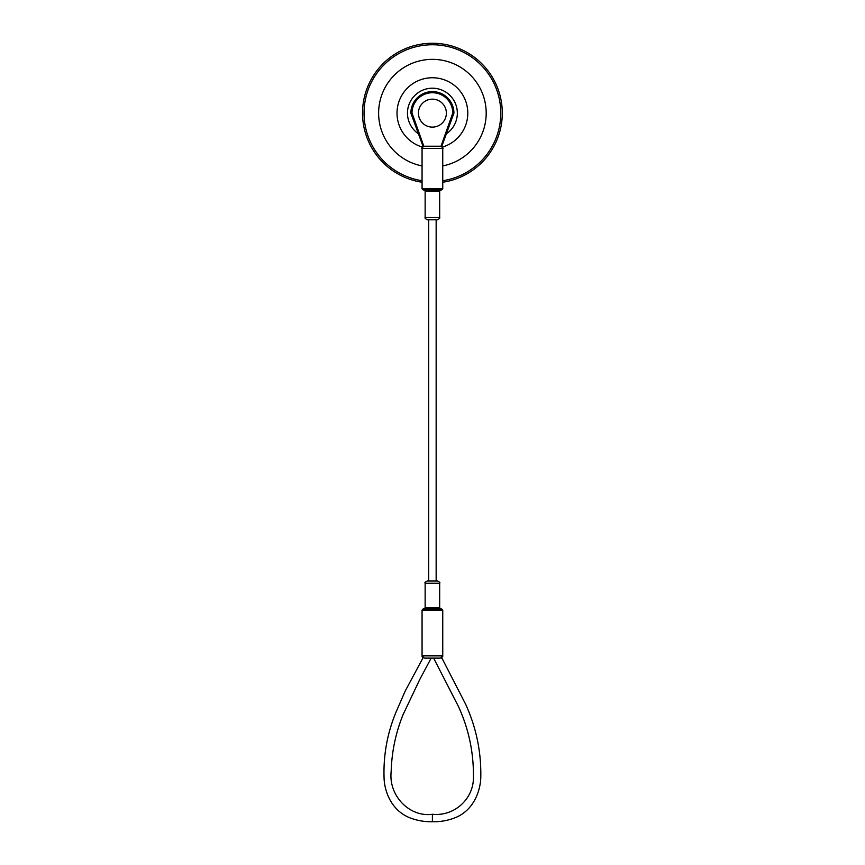 <?xml version="1.0" encoding="UTF-8"?>
<svg xmlns="http://www.w3.org/2000/svg" width="865" height="865" viewBox="0 0 865 865"><rect width="100%" height="100%" fill="white"/><g stroke="black" fill="none" stroke-linecap="round" stroke-linejoin="round"><path stroke-width="1.3" d="M442.75 182.245A69.881 69.881 0 0 0 491.125 75.244A69.881 69.881 0 0 0 373.691 75.244A69.881 69.881 0 0 0 422.066 182.245M442.75 180.72A68.378 68.378 0 0 0 489.817 75.99A68.378 68.378 0 0 0 374.999 75.99A68.378 68.378 0 0 0 422.066 180.72M442.75 165.918A53.781 53.781 0 0 0 477.156 83.3A53.781 53.781 0 0 0 387.661 83.3A53.781 53.781 0 0 0 422.066 165.918M442.296 147.115A35.389 35.389 0 0 0 461.25 92.631A35.389 35.389 0 0 0 403.566 92.631A35.389 35.389 0 0 0 422.509 147.115M446.675 133.578A24.934 24.934 0 0 0 451.043 96.566A24.934 24.934 0 0 0 413.773 96.566A24.934 24.934 0 0 0 418.13 133.578M432.403 99.161A13.97 13.97 0 0 1 446.372 113.131A13.97 13.97 0 0 1 432.403 127.112A13.97 13.97 0 0 1 418.433 113.131A13.97 13.97 0 0 1 432.403 99.161M439.669 217.558L439.669 191.057L425.137 191.057L425.137 217.558L439.669 217.558C440.155 218.034 439.409 218.769 437.43 219.797L436.155 219.797L436.155 580.956L427.375 580.956L437.43 580.956C439.636 582.08 440.382 582.826 439.669 583.194L425.137 583.194C424.434 582.826 425.18 582.08 427.375 580.956M442.75 188.819L441.626 189.943L423.18 189.943L422.066 188.819L442.75 188.819L442.75 148.456L422.066 148.456C421.277 148.261 422.023 147.515 424.293 146.217L439.474 146.217M422.985 146.217L410.875 113.131A21.528 21.528 0 0 1 432.403 91.614A21.528 21.528 0 0 1 453.93 113.131L441.82 146.217M425.342 146.217L424.293 146.217M437.43 219.797L427.375 219.797C425.396 218.769 424.65 218.034 425.137 217.558M425.137 583.194L425.137 607.792L439.669 607.792L440.793 608.906L423.18 608.906L432.403 608.906M424.985 658.114C422.239 658.114 422.239 658.114 424.985 658.114A2.238 2.044 90 0 1 422.931 655.875L441.874 655.875A2.238 2.044 90 0 1 439.831 658.114L424.985 658.114C432.619 658.114 432.619 658.114 424.985 658.114L427.029 658.114M431.17 658.114L433.625 658.114L458.536 706.673C468.679 728.925 473.642 752.182 473.425 776.467C474.161 798.492 454.579 816.625 432.403 814.257C409.826 817.533 388.417 795.941 391.164 771.548C391.726 751.901 395.694 732.925 403.079 714.631L419.73 679.544L431.17 658.114M439.831 658.114C442.577 658.114 442.577 658.114 439.831 658.114M441.939 658.114L465.684 704.337C476.464 728.081 481.491 752.885 480.756 778.749C479.859 792.913 472.831 810.181 456.071 817.349C448.503 820.442 440.609 821.912 432.403 821.75C424.434 821.901 416.746 820.517 409.34 817.609C391.51 810.073 385.001 792.416 384.125 779.441C383.119 756.226 387.066 733.812 395.997 712.176L405.177 691.113L422.866 658.114L422.066 656.384L422.066 610.03L442.75 610.03L442.75 656.394L441.258 658.114M440.988 146.272L452.806 112.947L453.93 113.131A21.528 21.528 0 0 0 432.403 91.614A21.528 21.528 0 0 0 410.875 113.131L412 112.947L423.828 146.272M452.806 112.947A20.403 20.403 0 0 0 432.403 92.728A20.403 20.403 0 0 0 412 112.947M432.403 821.75L432.403 814.257M428.662 580.956L428.662 219.797M422.066 188.819L422.066 148.456M439.669 607.792L439.669 583.194M442.75 148.456C443.529 148.261 442.783 147.515 440.512 146.217M439.669 191.057L440.793 189.943M425.137 191.057L424.012 189.943M425.137 607.792L424.012 608.906M422.066 610.03L423.18 608.906M442.75 610.03L441.626 608.906"/></g></svg>
